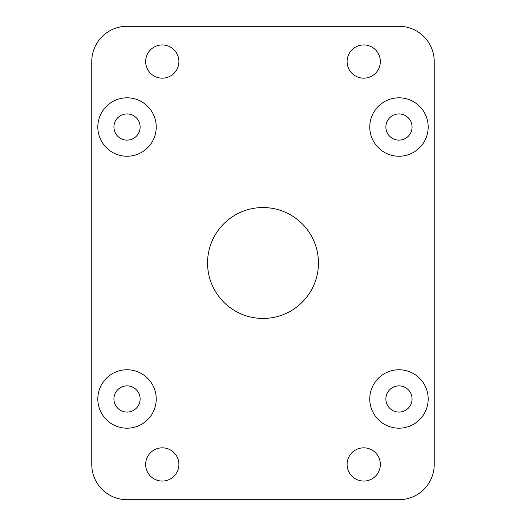 <?xml version="1.0" encoding="UTF-8"?>
<svg xmlns="http://www.w3.org/2000/svg" width="526" height="526" viewBox="0 0 526 526"><rect width="100%" height="100%" fill="white"/><g stroke="black" fill="none" stroke-linecap="round" stroke-linejoin="round"><path stroke-width="0.79" d="M369.765 398.978A29.213 29.213 0 0 0 398.978 428.184A29.213 29.213 0 0 0 428.184 398.978A29.213 29.213 0 0 0 398.978 369.765A29.213 29.213 0 0 0 369.765 398.978M369.765 127.022A29.213 29.213 0 0 0 398.978 156.235A29.213 29.213 0 0 0 428.184 127.022A29.213 29.213 0 0 0 398.978 97.816A29.213 29.213 0 0 0 369.765 127.022M97.816 398.978A29.213 29.213 0 0 0 127.022 428.184A29.213 29.213 0 0 0 156.235 398.978A29.213 29.213 0 0 0 127.022 369.765A29.213 29.213 0 0 0 97.816 398.978M97.816 127.022A29.213 29.213 0 0 0 127.022 156.235A29.213 29.213 0 0 0 156.235 127.022A29.213 29.213 0 0 0 127.022 97.816A29.213 29.213 0 0 0 97.816 127.022M207.553 263A55.447 55.447 0 0 0 263 318.447A55.447 55.447 0 0 0 318.447 263A55.447 55.447 0 0 0 263 207.553A55.447 55.447 0 0 0 207.553 263M347.101 61.555A16.622 16.622 0 0 0 363.722 78.17A16.622 16.622 0 0 0 380.344 61.555A16.622 16.622 0 0 0 363.722 44.934A16.622 16.622 0 0 0 347.101 61.555M145.656 61.555A16.622 16.622 0 0 0 162.278 78.17A16.622 16.622 0 0 0 178.899 61.555A16.622 16.622 0 0 0 162.278 44.934A16.622 16.622 0 0 0 145.656 61.555M347.101 464.445A16.622 16.622 0 0 0 363.722 481.066A16.622 16.622 0 0 0 380.344 464.445A16.622 16.622 0 0 0 363.722 447.83A16.622 16.622 0 0 0 347.101 464.445M145.656 464.445A16.622 16.622 0 0 0 162.278 481.066A16.622 16.622 0 0 0 178.899 464.445A16.622 16.622 0 0 0 162.278 447.83A16.622 16.622 0 0 0 145.656 464.445M140.12 127.022A13.091 13.091 0 0 1 127.022 140.12A13.091 13.091 0 0 1 113.932 127.022A13.091 13.091 0 0 1 127.022 113.932A13.091 13.091 0 0 1 140.12 127.022M140.12 398.978A13.091 13.091 0 0 1 127.022 412.068A13.091 13.091 0 0 1 113.932 398.978A13.091 13.091 0 0 1 127.022 385.88A13.091 13.091 0 0 1 140.12 398.978M412.068 127.022A13.091 13.091 0 0 1 398.978 140.12A13.091 13.091 0 0 1 385.88 127.022A13.091 13.091 0 0 1 398.978 113.932A13.091 13.091 0 0 1 412.068 127.022M412.068 398.978A13.091 13.091 0 0 1 398.978 412.068A13.091 13.091 0 0 1 385.88 398.978A13.091 13.091 0 0 1 398.978 385.88A13.091 13.091 0 0 1 412.068 398.978M91.767 61.555L91.767 464.445A35.255 35.255 0 0 0 127.022 499.7L398.978 499.7A35.255 35.255 0 0 0 434.233 464.445L434.233 61.555A35.255 35.255 0 0 0 398.978 26.3L127.022 26.3A35.255 35.255 0 0 0 91.767 61.555"/></g></svg>
